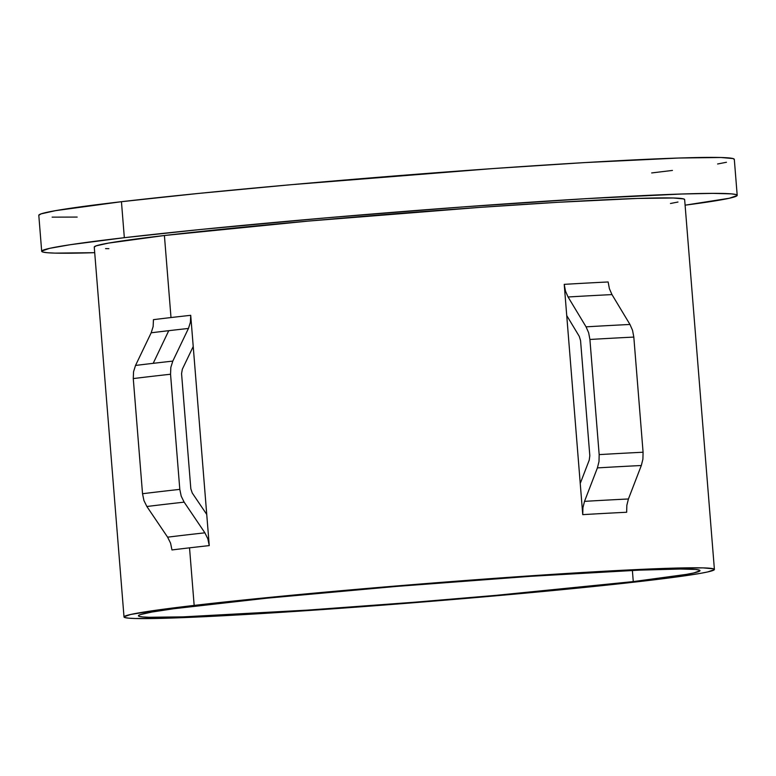 <?xml version="1.0" encoding="UTF-8"?>
<svg xmlns="http://www.w3.org/2000/svg" width="776" height="776" viewBox="0 0 776 776"><rect width="100%" height="100%" fill="white"/><g stroke="black" fill="none" stroke-linecap="round" stroke-linejoin="round"><path stroke-width="1.16" d="M205.145 604.814A281.698 8.614 -4.6 0 1 515.671 577.325A281.698 8.614 -4.6 0 1 700 570.612A281.698 8.614 -4.6 0 1 633.274 581.593L632.382 570.438L633.274 581.593L686.517 574.366L693.657 572.969L699.962 570.777L699.069 570.001L695.48 569.448L680.377 569.031L639.201 570.147L530.959 576.287L396.332 586.423L267.109 598.16L173.805 608.723L151.902 612.041L140.262 614.631L138.448 615.63L139.35 616.406L142.939 616.959L149.186 617.279L183.175 616.862L307.451 610.12L414.539 602.225L496.242 595.328L633.274 581.593A281.698 8.614 -4.6 0 1 322.738 609.073A281.698 8.614 -4.6 0 1 138.419 615.795A281.698 8.614 -4.6 0 1 205.145 604.814M684.597 199.733L683.666 198.918L673.316 197.996L637.581 198.433L557.507 202.323L479.82 207.386L308.47 221.073L164.405 235.506A296.151 9.06 175.4 0 0 94.255 247.059L124.014 616.949A296.151 9.06 -4.6 0 1 194.165 605.406L189.528 547.837A296.151 9.06 175.4 0 0 171.971 549.951L170.565 543.152L167.616 537.176A300.477 9.196 -4.6 0 1 204.893 532.831L184.154 502.15L181.206 496.174L179.809 489.375L170.545 374.236L170.836 367.378L172.805 361.102L188.452 328.452A300.477 9.196 175.4 0 0 168.751 330.683L153.192 363.333A324.32 9.923 -4.6 0 1 172.805 361.102A324.32 9.923 175.4 0 0 153.192 363.333L168.751 330.683A300.477 9.196 175.4 0 0 151.174 332.797L153.144 326.531L153.444 319.663A296.151 9.06 -4.6 0 1 171.001 317.549L164.405 235.506L108.427 243.111L96.195 245.837L94.255 247.059M153.444 319.751L153.444 319.663A296.151 9.06 -4.6 0 1 171.001 317.549A296.151 9.06 -4.6 0 1 190.712 315.318L190.421 322.185L188.452 328.452A300.477 9.196 175.4 0 0 168.751 330.683A300.477 9.196 175.4 0 0 151.174 332.797L135.528 365.447L133.559 371.723L133.268 378.581L142.532 493.73L143.929 500.52L146.877 506.505L167.616 537.176A300.477 9.196 -4.6 0 1 204.893 532.831L207.842 538.806L209.248 545.606A296.151 9.06 175.4 0 0 189.528 547.837L194.165 605.406A296.151 9.06 -4.6 0 1 520.618 576.51A296.151 9.06 -4.6 0 1 714.405 569.448A296.151 9.06 -4.6 0 1 644.255 580.991A296.151 9.06 -4.6 0 1 317.791 609.887A296.151 9.06 -4.6 0 1 124.014 616.949M734.261 159.546L733.155 158.585L720.962 157.499L678.874 158.023L584.532 162.601L493.022 168.567L291.155 184.698L198.181 193.466L121.444 201.702A348.88 10.67 175.4 0 0 38.8 215.301L41.691 251.279A348.88 10.67 -4.6 0 1 124.335 237.689L121.444 201.702L55.494 210.655L41.089 213.866L38.8 215.311M737.2 195.329A348.88 10.67 -4.6 0 1 685.092 205.174L729.343 198.249L737.152 195.533L736.046 194.572L731.603 193.884L712.902 193.369L681.764 194.01L587.432 198.588L462.952 206.93L327.288 217.765L201.081 229.444L124.335 237.689A348.88 10.67 -4.6 0 1 508.92 203.642A348.88 10.67 -4.6 0 1 737.2 195.329L734.309 159.342A348.88 10.67 175.4 0 0 506.02 167.665A348.88 10.67 175.4 0 0 121.444 201.702L124.335 237.689L70.422 244.683L49.548 248.359L41.739 251.075L42.845 252.035L47.297 252.724L55.038 253.121L94.711 252.675A348.88 10.67 -4.6 0 1 41.691 251.279M714.405 569.448L684.645 199.548A296.151 9.06 175.4 0 0 490.859 206.62A296.151 9.06 175.4 0 0 164.405 235.506L171.001 317.549A296.151 9.06 -4.6 0 1 190.712 315.318L190.421 322.185L188.452 328.452L172.805 361.102L170.836 367.378L170.545 374.236A328.655 10.059 175.4 0 0 133.268 378.581A328.655 10.059 -4.6 0 1 170.545 374.236L179.809 489.375A328.655 10.059 175.4 0 0 142.532 493.73A328.655 10.059 -4.6 0 1 179.809 489.375L181.206 496.174L184.154 502.15A324.32 9.923 175.4 0 0 146.877 506.505A324.32 9.923 -4.6 0 1 184.154 502.15L204.893 532.831L207.842 538.806L209.248 545.606L206.736 514.42L192.273 493.041L190.828 488.783L181.565 373.634L182.321 369.26L193.224 346.503L209.248 545.606A296.151 9.06 175.4 0 0 189.528 547.837A296.151 9.06 175.4 0 0 171.971 549.951L171.962 549.864M626.659 512.257A296.151 9.06 175.4 0 0 582.747 514.643L582.922 507.708L584.512 501.364A300.477 9.196 -4.6 0 1 628.424 498.978L641.315 465.513A324.32 9.923 175.4 0 0 597.404 467.899A324.32 9.923 -4.6 0 1 641.315 465.513L642.906 459.159L643.081 452.233A328.655 10.059 175.4 0 0 599.169 454.61A328.655 10.059 -4.6 0 1 643.081 452.233L633.817 337.085A328.655 10.059 175.4 0 0 589.905 339.471A328.655 10.059 -4.6 0 1 633.817 337.085L632.556 330.363L629.966 324.465A324.32 9.923 175.4 0 0 586.064 326.841A324.32 9.923 -4.6 0 1 629.966 324.465L611.983 294.599A300.477 9.196 175.4 0 0 568.071 296.985L586.064 326.841L588.644 332.739L589.905 339.471L599.169 454.61L599.004 461.536L597.404 467.899L584.512 501.364A300.477 9.196 -4.6 0 1 628.424 498.978L626.833 505.331L626.659 512.257A296.151 9.06 175.4 0 0 582.747 514.643L580.235 483.458L589.226 460.129L580.235 483.458L566.732 315.541L579.265 336.357L580.555 340.567L589.818 455.706L589.226 460.129L589.818 455.706L580.555 340.567L579.265 336.357L566.732 315.541L564.22 284.355A296.151 9.06 -4.6 0 1 608.132 281.969L609.393 288.701L611.983 294.599A300.477 9.196 175.4 0 0 568.071 296.985L565.481 291.087L564.22 284.355A296.151 9.06 -4.6 0 1 608.132 281.969L608.142 282.066M135.528 365.447A324.32 9.923 -4.6 0 1 153.192 363.333A324.32 9.923 175.4 0 0 135.528 365.447L133.559 371.723L133.268 378.581L142.532 493.73L143.929 500.52L146.877 506.505M651.665 172.941L672.443 170.439M717.606 163.988L726.452 162.262M52.137 217.144L77.183 217.076M670.464 203.496L677.972 202.032M105.575 248.611L108.882 248.679M190.712 315.318L193.224 346.503L190.712 315.318M194.165 605.406L338.229 590.972L509.58 577.286L610.246 570.913L667.35 568.333L703.075 567.887L713.425 568.808L714.366 569.632L707.731 571.931L700.233 573.396L677.196 576.878L579.109 587.995L443.251 600.333L328.83 609.121L207.037 616.58L171.069 618.074L135.344 618.511L128.767 618.171L124.994 617.589L124.053 616.774L130.688 614.476L161.224 609.519L194.165 605.406M629.966 324.465L632.556 330.363L633.817 337.085L643.081 452.233L642.906 459.159L641.315 465.513M564.22 284.355L565.481 291.087L568.071 296.985L586.064 326.841L588.644 332.739L589.905 339.471L599.169 454.61L599.004 461.536L597.404 467.899L584.512 501.364L582.922 507.708L582.747 514.643L564.22 284.355M206.736 514.42L192.273 493.041L190.828 488.783L181.565 373.634L182.321 369.26L193.224 346.503L206.736 514.42M153.144 326.531L151.174 332.797"/></g></svg>
